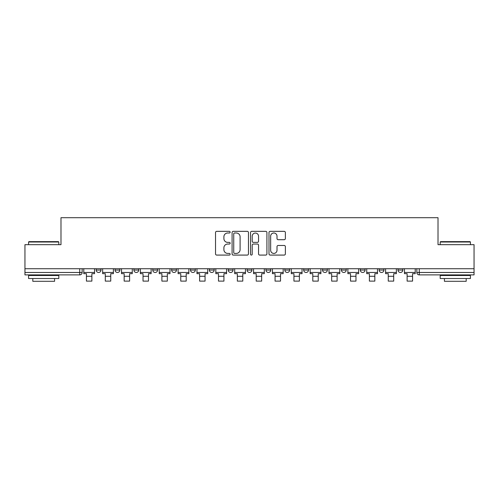 <?xml version="1.0" encoding="UTF-8"?>
<svg xmlns="http://www.w3.org/2000/svg" width="499" height="499" viewBox="0 0 499 499"><rect width="100%" height="100%" fill="white"/><g stroke="black" fill="none" stroke-linecap="round" stroke-linejoin="round"><path stroke-width="0.75" d="M230.151 232.172A0.83 0.83 0 0 0 229.322 231.343L216.709 231.343A1.185 1.185 0 0 0 215.524 232.528L215.524 253.897A1.185 1.185 0 0 0 216.709 255.083L229.322 255.083A0.83 0.83 0 0 0 230.151 254.253A0.83 0.83 0 0 0 229.322 253.417L227.687 253.417A3.799 3.799 0 0 1 223.895 249.619L223.895 247.841A3.799 3.799 0 0 1 227.687 244.042L229.322 244.042A0.83 0.83 0 0 0 230.151 243.213A0.83 0.83 0 0 0 229.322 242.383L227.687 242.383A3.799 3.799 0 0 1 223.895 238.584L223.895 236.8A3.799 3.799 0 0 1 227.687 233.002L229.322 233.002A0.83 0.83 0 0 0 230.151 232.172M303.673 268.724L303.673 270.059L308.507 270.059A2.42 2.42 0 0 1 306.093 272.473A2.42 2.42 0 0 1 303.673 270.059L303.673 268.724M247.08 268.724L247.08 270.059L251.92 270.059A2.42 2.42 0 0 1 249.5 272.473A2.42 2.42 0 0 1 247.08 270.059L247.08 268.724M209.355 268.724L209.355 270.059L214.19 270.059A2.42 2.42 0 0 1 211.776 272.473A2.42 2.42 0 0 1 209.355 270.059L209.355 268.724M190.493 268.724L190.493 270.059L195.327 270.059A2.42 2.42 0 0 1 192.907 272.473A2.42 2.42 0 0 1 190.493 270.059L190.493 268.724M152.763 268.724L152.763 270.059L157.603 270.059A2.42 2.42 0 0 1 155.183 272.473A2.42 2.42 0 0 1 152.763 270.059L152.763 268.724M284.187 239.713A1.185 1.185 0 0 0 285.372 238.522L285.372 232.528A1.185 1.185 0 0 0 284.187 231.343L270.184 231.343A1.185 1.185 0 0 0 268.992 232.528L268.992 253.897A1.185 1.185 0 0 0 270.184 255.083L284.187 255.083A1.185 1.185 0 0 0 285.372 253.897L285.372 246.656A1.185 1.185 0 0 0 284.187 245.464L278.192 245.464A1.185 1.185 0 0 0 277.007 246.656L277.007 250.242A3.175 3.175 0 0 1 273.832 253.417A3.175 3.175 0 0 1 270.658 250.242L270.658 236.177A3.175 3.175 0 0 1 273.832 233.002A3.175 3.175 0 0 1 277.007 236.177L277.007 238.522A1.185 1.185 0 0 0 278.192 239.713L284.187 239.713M24.95 268.724L24.95 244.666L60.984 244.666L60.984 217.695L438.016 217.695L438.016 244.666L474.05 244.666L474.05 268.724L24.95 268.724L24.95 272.473L82.148 272.473L82.148 268.724L82.148 272.473A2.42 2.42 0 0 1 79.728 274.893L24.95 274.893L24.95 272.473M248.458 232.528A1.185 1.185 0 0 0 247.273 231.343L233.27 231.343A1.185 1.185 0 0 0 232.085 232.528L232.085 253.897A1.185 1.185 0 0 0 233.27 255.083L247.273 255.083A1.185 1.185 0 0 0 248.458 253.897L248.458 232.528M251.727 231.343L265.73 231.343A1.185 1.185 0 0 1 266.915 232.528L266.915 253.897A1.185 1.185 0 0 1 265.73 255.083L259.736 255.083A1.185 1.185 0 0 1 258.551 253.897L258.551 245.227A1.185 1.185 0 0 0 257.365 244.042L253.386 244.042A1.185 1.185 0 0 0 252.201 245.227L252.201 254.253A0.83 0.83 0 0 1 251.371 255.083A0.83 0.83 0 0 1 250.542 254.253L250.542 232.528A1.185 1.185 0 0 1 251.727 231.343M416.852 268.724L416.852 272.473L474.05 272.473L474.05 274.893L419.272 274.893A2.42 2.42 0 0 1 416.852 272.473M474.05 268.724L474.05 272.473M402.83 268.724L402.83 270.059A2.42 2.42 0 0 1 400.41 272.473A2.42 2.42 0 0 1 397.99 270.059L402.83 270.059M397.99 268.724L397.99 270.059M383.962 268.724L383.962 270.059A2.42 2.42 0 0 1 381.548 272.473A2.42 2.42 0 0 1 379.128 270.059L383.962 270.059M379.128 268.724L379.128 270.059M365.1 268.724L365.1 270.059A2.42 2.42 0 0 1 362.679 272.473A2.42 2.42 0 0 1 360.266 270.059L365.1 270.059M360.266 268.724L360.266 270.059M346.237 268.724L346.237 270.059A2.42 2.42 0 0 1 343.817 272.473A2.42 2.42 0 0 1 341.397 270.059A2.42 2.42 0 0 0 343.817 272.473M341.397 268.724L341.397 270.059L346.237 270.059M327.375 268.724L327.375 270.059A2.42 2.42 0 0 1 324.955 272.473A2.42 2.42 0 0 1 322.535 270.059A2.42 2.42 0 0 0 324.955 272.473M322.535 268.724L322.535 270.059L327.375 270.059M308.507 268.724L308.507 270.059A2.42 2.42 0 0 1 306.093 272.473M289.645 268.724L289.645 270.059A2.42 2.42 0 0 1 287.224 272.473A2.42 2.42 0 0 1 284.81 270.059L289.645 270.059M284.81 268.724L284.81 270.059M270.782 268.724L270.782 270.059A2.42 2.42 0 0 1 268.362 272.473A2.42 2.42 0 0 1 265.948 270.059L270.782 270.059L270.782 268.724M265.948 268.724L265.948 270.059M251.92 268.724L251.92 270.059M233.052 268.724L233.052 270.059A2.42 2.42 0 0 1 230.638 272.473A2.42 2.42 0 0 1 228.218 270.059L233.052 270.059L233.052 268.724M228.218 268.724L228.218 270.059M214.19 268.724L214.19 270.059L214.19 268.724M195.327 270.059L195.327 268.724L195.327 270.059A2.42 2.42 0 0 1 192.907 272.473M176.465 268.724L176.465 270.059A2.42 2.42 0 0 1 174.045 272.473A2.42 2.42 0 0 1 171.625 270.059A2.42 2.42 0 0 0 174.045 272.473A2.42 2.42 0 0 0 176.465 270.059L176.465 268.724M171.625 268.724L171.625 270.059L176.465 270.059M157.603 268.724L157.603 270.059M138.734 268.724L138.734 270.059A2.42 2.42 0 0 1 136.321 272.473A2.42 2.42 0 0 1 133.9 270.059A2.42 2.42 0 0 0 136.321 272.473A2.42 2.42 0 0 0 138.734 270.059L133.9 270.059L133.9 268.724M115.038 268.724L115.038 270.059L119.872 270.059L119.872 268.724L119.872 270.059A2.42 2.42 0 0 1 117.452 272.473A2.42 2.42 0 0 1 115.038 270.059A2.42 2.42 0 0 0 117.452 272.473M96.17 268.724L96.17 270.059L101.01 270.059L101.01 268.724L101.01 270.059A2.42 2.42 0 0 1 98.59 272.473A2.42 2.42 0 0 1 96.17 270.059A2.42 2.42 0 0 0 98.59 272.473M79.728 268.724L79.728 274.893A2.42 2.42 0 0 0 82.148 272.473M234.574 233.002A0.83 0.83 0 0 0 233.744 233.838L233.744 252.588A0.83 0.83 0 0 0 234.574 253.417L236.295 253.417A3.799 3.799 0 0 0 240.094 249.619L240.094 236.8A3.799 3.799 0 0 0 236.295 233.002L234.574 233.002M258.551 236.239A3.175 3.175 0 0 0 255.376 233.064A3.175 3.175 0 0 0 252.201 236.239L252.201 241.192A1.185 1.185 0 0 0 253.386 242.383L257.365 242.383A1.185 1.185 0 0 0 258.551 241.192L258.551 236.239M83.776 272.473L94.542 272.473L94.542 273.683L91.878 273.683L91.878 281.118L86.439 281.118L86.439 273.683L83.776 273.683L83.776 268.724M94.542 272.473L94.542 268.724M102.644 272.473L113.404 272.473L113.404 273.683L110.741 273.683L110.741 281.118L105.301 281.118L105.301 273.683L102.644 273.683L102.644 268.724M113.404 272.473L113.404 268.724M121.507 272.473L132.266 272.473L132.266 273.683L129.609 273.683L129.609 281.118L124.164 281.118L124.164 273.683L121.507 273.683L121.507 268.724M132.266 272.473L132.266 268.724M140.369 272.473L151.128 272.473L151.128 273.683L148.471 273.683L148.471 281.118L143.032 281.118L143.032 273.683L140.369 273.683L140.369 268.724M151.128 272.473L151.128 268.724M159.231 272.473L169.997 272.473L169.997 273.683L167.333 273.683L167.333 281.118L161.894 281.118L161.894 273.683L159.231 273.683L159.231 268.724M169.997 272.473L169.997 268.724M178.099 272.473L188.859 272.473L188.859 273.683L186.196 273.683L186.196 281.118L180.757 281.118L180.757 273.683L178.099 273.683L178.099 268.724M188.859 272.473L188.859 268.724M28.58 242.003L28.942 241.641L58.445 241.641L58.807 242.003L28.58 242.003L28.58 244.666M58.807 278.523L28.58 278.523L28.58 275.498L58.807 275.498L58.807 278.523M54.578 278.523L54.578 281.305L32.809 281.305L32.809 278.523M440.193 242.003L440.555 241.641L470.058 241.641L470.42 242.003L440.193 242.003L440.193 244.666M470.42 278.523L440.193 278.523L440.193 275.498L470.42 275.498L470.42 278.523M466.191 278.523L466.191 281.305L444.422 281.305L444.422 278.523M196.962 272.473L207.721 272.473L207.721 273.683L205.064 273.683L205.064 281.118L199.619 281.118L199.619 273.683L196.962 273.683L196.962 268.724M207.721 272.473L207.721 268.724M215.824 272.473L226.583 272.473L226.583 273.683L223.926 273.683L223.926 281.118L218.481 281.118L218.481 273.683L215.824 273.683L215.824 268.724M226.583 272.473L226.583 268.724M234.686 272.473L245.452 272.473L245.452 273.683L242.788 273.683L242.788 281.118L237.349 281.118L237.349 273.683L234.686 273.683L234.686 268.724M245.452 272.473L245.452 268.724M253.548 272.473L264.314 272.473L264.314 273.683L261.651 273.683L261.651 281.118L256.212 281.118L256.212 273.683L253.548 273.683L253.548 268.724M264.314 272.473L264.314 268.724M272.417 272.473L283.176 272.473L283.176 273.683L280.519 273.683L280.519 281.118L275.074 281.118L275.074 273.683L272.417 273.683L272.417 268.724M283.176 272.473L283.176 268.724M291.279 272.473L302.038 272.473L302.038 273.683L299.381 273.683L299.381 281.118L293.936 281.118L293.936 273.683L291.279 273.683L291.279 268.724M302.038 272.473L302.038 268.724M310.141 272.473L320.901 272.473L320.901 273.683L318.243 273.683L318.243 281.118L312.804 281.118L312.804 273.683L310.141 273.683L310.141 268.724M320.901 272.473L320.901 268.724M329.003 272.473L339.769 272.473L339.769 273.683L337.106 273.683L337.106 281.118L331.667 281.118L331.667 273.683L329.003 273.683L329.003 268.724M339.769 272.473L339.769 268.724M347.872 272.473L358.631 272.473L358.631 273.683L355.968 273.683L355.968 281.118L350.529 281.118L350.529 273.683L347.872 273.683L347.872 268.724M358.631 272.473L358.631 268.724M366.734 272.473L377.494 272.473L377.494 273.683L374.836 273.683L374.836 281.118L369.391 281.118L369.391 273.683L366.734 273.683L366.734 268.724M377.494 272.473L377.494 268.724M385.596 272.473L396.356 272.473L396.356 273.683L393.699 273.683L393.699 281.118L388.259 281.118L388.259 273.683L385.596 273.683L385.596 268.724M396.356 272.473L396.356 268.724M404.458 272.473L415.224 272.473L415.224 273.683L412.561 273.683L412.561 281.118L407.122 281.118L407.122 273.683L404.458 273.683L404.458 268.724M415.224 272.473L415.224 268.724M419.272 268.724L419.272 274.893M86.439 276.284L91.878 276.284M105.301 276.284L110.741 276.284M124.164 276.284L129.609 276.284M143.032 276.284L148.471 276.284M161.894 276.284L167.333 276.284M180.757 276.284L186.196 276.284M199.619 276.284L205.064 276.284M218.481 276.284L223.926 276.284M237.349 276.284L242.788 276.284M256.212 276.284L261.651 276.284M275.074 276.284L280.519 276.284M293.936 276.284L299.381 276.284M312.804 276.284L318.243 276.284M331.667 276.284L337.106 276.284M350.529 276.284L355.968 276.284M369.391 276.284L374.836 276.284M388.259 276.284L393.699 276.284M407.122 276.284L412.561 276.284M58.807 244.666L58.807 242.003M51.915 275.498L51.915 274.893M35.473 275.498L35.473 274.893M470.42 244.666L470.42 242.003M463.527 275.498L463.527 274.893M447.085 275.498L447.085 274.893"/></g></svg>
